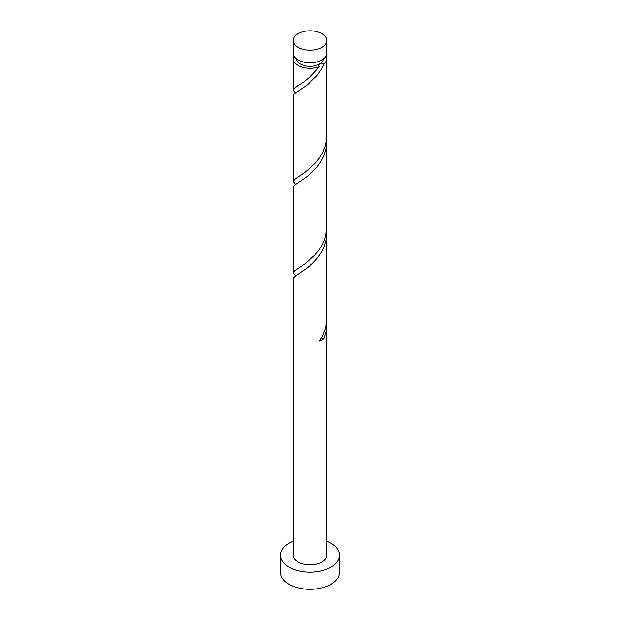 <?xml version="1.0" encoding="UTF-8"?>
<svg xmlns="http://www.w3.org/2000/svg" width="620" height="620" viewBox="0 0 620 620"><rect width="100%" height="100%" fill="white"/><g stroke="black" fill="none" stroke-linecap="round" stroke-linejoin="round"><path stroke-width="0.93" d="M298.112 47.384A16.81 9.703 0 0 0 316.433 49.484A16.81 9.703 0 0 0 326.81 40.517A16.81 9.703 0 0 0 321.888 33.658A16.81 9.703 0 0 0 303.567 31.55A16.81 9.703 0 0 0 293.19 40.517A16.81 9.703 0 0 0 298.112 47.384M326.81 40.517L326.81 53.103A16.81 9.703 180 0 1 316.433 62.07A16.81 9.703 180 0 1 298.112 59.962A16.81 9.703 180 0 1 293.19 53.103L293.19 40.517M323.431 58.931A13.446 7.766 180 0 1 319.509 64.077A13.446 7.766 180 0 1 300.491 64.077A13.446 7.766 180 0 1 296.569 58.931M293.19 541.252A29.419 16.98 0 0 0 280.581 555.187A29.419 16.98 0 0 0 289.199 567.199A29.419 16.98 0 0 0 321.261 570.88A29.419 16.98 0 0 0 339.419 555.187A29.419 16.98 0 0 0 330.801 543.182A29.419 16.98 0 0 0 326.81 541.252M280.581 555.187L280.581 572.345A29.419 16.98 0 0 0 289.199 584.35A29.419 16.98 0 0 0 321.261 588.031A29.419 16.98 0 0 0 339.419 572.345L339.419 555.187M321.307 338.032A3.364 1.938 180 0 1 324.012 338.442L326.058 331.785L326.81 324.562L326.81 555.187A16.81 9.703 0 0 1 316.433 564.154A16.81 9.703 0 0 1 298.112 562.053A16.81 9.703 0 0 1 293.19 555.187L293.19 278.814L293.81 277.458L295.732 275.83L307.381 267.809L312.162 263.686L316.774 258.788L320.827 253.162L324.012 246.946L326.058 240.289L326.686 230.144M326.81 324.562L326.686 321.64M324.012 338.442A16.81 9.703 180 0 1 319.285 341.171L322.857 335.172L325.384 328.67L326.67 321.85L326.81 233.066M326.12 55.847A16.81 9.703 180 0 1 326.81 58.59L326.67 138.857L325.384 145.677L322.857 152.179L319.285 158.178L314.96 163.517L305.49 171.911L294.81 179.196L293.19 181.482L293.19 95.821L293.81 94.465L295.732 92.837L307.381 84.808L316.774 75.787L320.827 70.169L324.012 63.953L319.509 64.077L318.688 64.86L319.285 66.681A16.81 9.703 180 0 1 298.112 65.449A16.81 9.703 180 0 1 293.19 58.59A16.81 9.703 180 0 1 293.88 55.847M319.285 66.681C311.728 75.81 304.668 82.057 298.112 85.413L293.399 89.218L293.33 90.613L295.639 92.899M326.81 58.59A16.81 9.703 180 0 1 324.012 63.953M326.81 141.569L326.81 227.23L325.384 237.173L322.857 243.676L319.285 249.674L314.96 255.014L305.49 263.407L294.81 270.692L293.19 272.978L293.19 187.317L293.81 185.961L295.732 184.334L307.381 176.305L312.162 172.19L316.774 167.284L320.827 161.665L324.012 155.45L326.058 148.792L326.686 138.648M293.19 181.482L295.639 184.396M293.19 272.978L295.639 275.892M293.19 58.59L293.19 89.985M298.112 268.406L297.6 268.739M298.112 176.909L297.6 177.243M298.112 85.413L297.6 85.746"/></g></svg>
